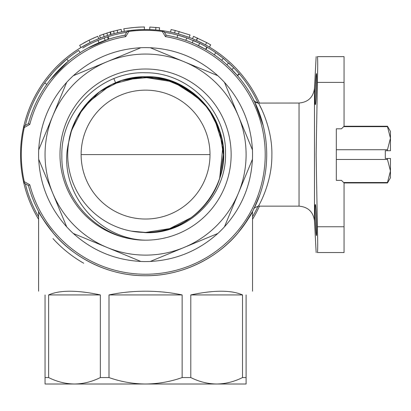 <?xml version="1.0" encoding="UTF-8"?>
<svg xmlns="http://www.w3.org/2000/svg" width="411" height="411" viewBox="0 0 411 411"><rect width="100%" height="100%" fill="white"/><g stroke="black" fill="none" stroke-linecap="round" stroke-linejoin="round"><path stroke-width="0.62" d="M55.531 73.523L54.786 74.36M54.262 74.961L54.036 75.218M53.877 75.403L53.111 76.297M68.015 61.511L50.61 79.354M50.425 79.58L49.906 80.248M49.443 80.849L49.079 81.321M51.457 78.29L51.76 77.92M54.992 74.129L55.428 73.641M57.561 71.324L58.105 70.759M56.302 68.909L66.669 59.276C63.643 61.614 59.318 65.76 53.687 71.725L53.646 71.766M51.812 73.846L50.594 75.285M50.404 75.516L50.142 75.829M48.883 77.376L48.59 77.751M47.465 79.184L47.208 79.523M47.399 79.277L47.722 78.861M51.442 74.278L51.925 73.718M49.058 81.347L55.598 73.451C61.111 67.609 65.349 63.551 68.313 61.265L58.162 70.697M61.434 67.414L61.121 67.717M56.471 68.735L58.28 66.901M60.946 64.322L61.141 64.142A123.732 123.732 0 0 1 62.261 63.104L62.354 63.022M63.53 61.969L63.921 61.619M64.059 61.501L66.798 59.169L68.442 61.157M140.31 27.1L139.776 27.121M133.164 27.594L131.844 27.732M131.643 27.753L129.604 27.994M139.719 29.705L138.589 29.762M137.449 29.833L137.192 29.849M136.539 29.895L128.951 30.681M315.335 204.596C316.136 203.62 317.138 236.479 316.47 235.529C315.889 236.5 314.436 203.661 315.335 204.596M315.067 207.612L315.057 208.973M316.239 234.398L316.362 235.246M344.053 226.764L344.053 252.539L317.39 252.539C315.766 252.539 315.766 252.539 317.39 252.539C317.821 250.998 317.821 242.403 317.39 226.764L344.053 226.764L344.053 182.941L341.474 180.362L336.316 180.362L336.316 159.463L387.475 159.463L387.475 158.456L385.297 158.456L385.297 150.719L390.45 150.719L390.45 138.183L387.475 126.655L343.627 126.655M344.053 126.234L387.475 126.234L390.45 131.386L390.45 138.183L387.475 149.712L336.316 149.712L336.316 128.813L341.474 128.813L344.053 126.234L344.053 56.636L317.39 56.636C315.766 56.636 315.766 56.636 317.39 56.636C315.766 56.636 315.766 56.636 317.39 56.636C317.821 58.141 317.821 66.736 317.39 82.411L316.146 154.587L317.39 226.764M315.335 104.579C314.436 105.535 315.889 72.696 316.47 73.646C317.138 72.696 316.136 105.555 315.335 104.579M343.627 182.52L387.475 182.52L387.475 182.941L390.45 177.788L390.45 170.991L387.475 159.463M170.56 32.094L171.079 29.566L175.225 30.486L174.624 32.993A125.016 125.016 0 0 0 162.376 30.702A125.016 125.016 0 0 1 238.159 70.589A125.016 125.016 0 0 0 209.389 47.085L210.704 44.871L206.687 42.585L193.504 36.338L192.538 38.726L196.371 40.355A125.016 125.016 0 0 0 178.482 33.979L179.33 34.216M205.454 44.845A125.016 125.016 0 0 0 196.535 40.432L205.454 44.845L206.687 42.585M27.814 185.176L24.809 183.501L23.55 181.811A125.016 125.016 0 0 0 38.593 219.289A125.016 125.016 0 0 1 238.159 70.589A125.016 125.016 0 0 1 259.464 103.033A125.016 125.016 0 0 0 238.159 70.589A125.016 125.016 0 0 1 259.464 103.033M221.169 136.026L212.045 114.073L203.224 102.282L179.9 84.723M219.664 178.461L222.926 145.884M222.849 145.222L214.239 117.926M212.939 115.583L206.353 105.951M219.602 130.534L213.879 117.253M213.848 117.202L211.722 113.554M211.444 113.107L208.562 108.848M223.404 153.354L223.332 150.945M222.459 142.412L222.017 139.899M220.82 134.649L220.044 131.931M217.887 125.771L214.342 118.111L203.224 102.282L182.114 85.853M219.279 129.552L216.756 123.079M205.474 104.877L203.224 102.282L184.246 87.029M152.964 77.093L124.086 79.765M123.768 79.857L119.976 81.065M113.878 78.64L115.589 82.745L111.905 84.394M110.287 85.195L103.13 89.326M199.921 98.856L173.365 81.871L141.369 76.857M140.459 76.908L124.456 79.657M122.627 80.196L114.371 83.269M112.116 84.296L100.52 91.098M75.788 120.074L70.928 132.476M84.784 105.951L83.335 107.821M164.225 79.01L140.721 76.888L112.429 84.147M112.409 84.157L106.033 87.528M92.922 97.243L78.496 115.075M163.83 78.912L186.686 88.488L203.224 102.282L184.143 86.968M157.089 77.597L151.495 76.965M148.844 76.811L144.41 76.749M142.555 76.8L136.098 77.319M131.726 77.982L125.864 79.277M87.589 102.637L85.509 105.062M74.612 122.565L72.793 126.942M152.353 77.037L137.69 77.14M135.204 77.432L123.557 79.919M110.785 84.943L86.942 103.372M86.32 104.096L77.191 117.376M76.708 118.281L73.122 126.095M203.209 102.262L189.574 90.374L174.084 82.154M255.411 205.7L253.844 208.942C253.248 208.469 254.774 207.534 258.432 206.142L299.038 206.142L299.038 103.033L258.452 103.069C259.017 103.767 272.642 127.816 271.871 155.558C272.056 183.26 258.349 206.399 258.432 206.142L258.452 206.101M253.839 208.952L253.875 208.88A5.153 5.153 26.7 0 0 253.844 208.942L259.824 194.881M263.199 125.581L254.579 101.723M254.512 101.589L257.378 107.939M159.581 27.763L159.298 30.327L159.581 27.763L149.82 27.064L149.732 29.638L155.692 29.977L155.903 27.409M184.159 35.675L189.158 37.416L190.057 34.997L189.163 37.416M131.371 27.784C141.189 26.746 148.51 27.008 142.078 27.039C136.267 26.936 121.903 29.022 123.875 28.847L124.312 31.39C122.375 31.555 136.457 29.515 142.149 29.618C148.448 29.587 141.276 29.33 131.659 30.347M131.921 30.316L134.859 30.029M134.983 30.018L139.062 29.741M90.22 42.487L91.17 42.025L90.173 42.513L89.028 40.201L97.792 36.271L98.758 38.665M91.848 41.696L92.162 41.552M92.619 41.336L92.994 41.162M86.952 44.162L87.805 43.715M89.608 42.79L89.988 42.605M96.457 39.62L98.357 38.824M89.028 40.201L79.631 45.349L80.962 47.558L90.173 42.513M50.892 230.181L53.502 233.34C44.311 221.324 39.343 214.033 38.598 211.465C38.968 213.33 43.684 220.322 52.747 232.446C69.356 253.217 103.433 275.956 145.566 275.74A121.153 121.153 0 0 1 28.431 185.52L24.809 183.501A2.579 1.541 -60.9 0 1 24.285 181.647L29.798 184.775L28.441 185.525M38.593 219.289A125.016 125.016 0 0 1 23.55 127.364L24.809 125.674A2.579 2.579 0 0 0 23.55 127.364A125.016 125.016 0 0 1 162.376 30.702A2.579 2.579 0 0 1 164.246 31.94L166.193 35.207L165.397 36.6L162.273 31.452A2.579 1.587 -30.8 0 1 164.246 31.94L164.811 32.89M91.617 119.339A64.445 64.445 0 0 1 180.814 100.638A64.445 64.445 0 0 1 199.52 189.836A64.445 64.445 0 0 1 110.323 208.536A64.445 64.445 0 0 1 91.617 119.339M219.602 178.641L223.414 154.587L219.602 130.534L208.547 108.833L191.326 91.607L169.625 80.551L145.566 76.739L121.512 80.551L99.811 91.607L82.59 108.833L71.535 130.534L68.704 142.252A77.849 77.849 0 0 1 145.566 76.739L121.512 80.551L99.811 91.607L82.59 108.833L71.535 130.534L68.704 142.252C56.959 189.846 97.13 239.284 145.566 240.168A85.58 85.58 0 0 1 59.991 154.587A85.58 85.58 0 0 1 145.566 69.007A85.58 85.58 0 0 1 231.146 154.587A85.58 85.58 0 0 1 145.566 240.168C100.71 240.651 60.951 200.722 61.861 156.026C60.509 111.299 100.808 70.969 145.566 72.768C188.233 72.315 226.394 110.333 225.521 153.128C226.841 195.77 188.366 234.419 145.566 232.652L131.463 231.146L145.566 232.436A77.849 77.849 0 0 1 131.463 231.146L145.566 232.436L169.625 228.624L191.326 217.568M145.566 232.436C196.463 234.378 237.183 178.333 219.602 130.534C209.918 99.113 178.441 76.246 145.566 76.739C178.441 76.246 209.918 99.113 219.602 130.534C237.183 178.333 196.463 234.378 145.566 232.436C196.463 234.378 237.183 178.333 219.602 130.534C209.918 99.113 178.441 76.246 145.566 76.739C196.463 74.797 237.183 130.842 219.602 178.641C209.918 210.062 178.441 232.934 145.566 232.436C178.441 232.934 209.918 210.062 219.602 178.641C237.183 130.842 196.463 74.797 145.566 76.739C196.463 74.797 237.183 130.842 219.602 178.641C209.918 210.062 178.441 232.934 145.566 232.436L131.463 231.146L145.566 232.436C178.441 232.934 209.918 210.062 219.602 178.641C237.183 130.842 196.463 74.797 145.566 76.739L121.512 80.551L99.811 91.607L82.59 108.833L71.535 130.534L68.704 142.252L71.535 130.534L82.59 108.833L99.811 91.607L121.512 80.551L145.566 76.739L121.512 80.551L99.811 91.607L82.59 108.833L71.535 130.534L68.704 142.252L71.535 130.534L82.59 108.833L99.811 91.607L121.512 80.551L145.566 76.739L121.512 80.551L99.811 91.607L82.59 108.833L71.535 130.534L68.704 142.252L71.535 130.534L82.59 108.833L99.811 91.607L121.512 80.551L145.566 76.739L121.512 80.551L99.811 91.607L82.59 108.833L71.535 130.534L68.704 142.252A77.849 77.849 0 0 0 131.463 231.146L145.566 232.436C178.441 232.934 209.918 210.062 219.602 178.641C237.183 130.842 196.463 74.797 145.566 76.739A77.849 77.849 0 0 1 223.414 154.587A77.849 77.849 0 0 1 145.566 232.436C178.441 232.934 209.918 210.062 219.602 178.641C237.183 130.842 196.463 74.797 145.566 76.739C108.437 75.932 73.78 105.637 68.704 142.252M73.312 75.706L107.096 61.712A100.531 100.531 0 0 1 238.447 193.057A100.531 100.531 0 0 1 52.69 193.057A100.531 100.531 0 0 1 107.096 61.712L140.881 47.717A106.973 106.973 0 0 1 150.256 47.717C176.052 49.14 198.575 58.47 217.825 75.706A106.973 106.973 0 0 1 224.452 82.334C241.683 101.579 251.013 124.107 252.441 149.902A106.973 106.973 0 0 1 252.441 159.273C251.013 185.073 241.683 207.596 224.452 226.841A106.973 106.973 0 0 1 217.825 233.474C198.575 250.705 176.052 260.035 150.256 261.458A106.973 106.973 0 0 1 140.881 261.458C115.085 260.035 92.562 250.705 73.312 233.474A106.973 106.973 0 0 1 66.685 226.841C49.454 207.596 40.124 185.073 38.696 159.273A106.973 106.973 0 0 1 38.696 149.902C40.124 124.107 49.454 101.579 66.685 82.334A106.973 106.973 0 0 1 73.312 75.706C92.562 58.47 115.085 49.14 140.881 47.717M59.991 384.002L246.097 384.002L246.097 294.928C254.656 289.986 254.656 289.986 246.097 294.928M166.188 35.202A121.153 121.153 0 0 1 266.277 164.934A121.153 121.153 0 0 1 145.566 275.74C187.596 275.981 221.77 253.233 238.359 232.482C247.432 220.353 252.159 213.35 252.539 211.465C251.835 213.972 246.867 221.262 237.635 233.34M252.544 291.204L252.544 211.46L243.898 225.367M182.135 294.928L109.002 294.928C120.813 292.457 133.005 291.214 145.566 291.204C158.132 291.214 170.324 292.457 182.135 294.928L182.135 377.56L190.796 377.56L190.796 294.928C214.085 289.986 231.321 289.986 242.511 294.928L242.511 377.56L246.097 377.56M45.04 294.928C36.481 289.986 36.481 289.986 45.04 294.928L45.04 384.002L74.483 384.002C65.601 383.884 56.985 381.737 48.626 377.56L48.626 294.928C59.816 289.986 77.052 289.986 100.341 294.928L48.626 294.928M182.135 377.56C170.303 381.737 158.112 383.884 145.566 384.002C133.041 383.889 120.849 381.742 109.002 377.56L109.002 294.928M100.341 294.928L100.341 377.56L109.002 377.56M100.341 377.56C91.961 381.742 83.346 383.889 74.483 384.002M45.04 377.56L48.626 377.56M47.275 225.413L41.557 216.715M40.129 214.254L38.901 212.035M242.511 294.928L190.796 294.928M242.511 377.56C234.131 381.742 225.516 383.889 216.654 384.002C207.776 383.884 199.155 381.737 190.796 377.56M252.441 159.273L224.452 226.841M217.825 233.474L150.256 261.458M224.452 82.334L252.441 149.902M150.256 47.717L217.825 75.706M38.696 149.902L66.685 82.334M66.685 226.841L38.696 159.273M140.881 261.458L73.312 233.474M258.622 205.793L259.094 204.919M261.848 109.752L259.803 105.601M259.464 206.142A125.016 125.016 0 0 1 252.544 219.289A125.016 125.016 0 0 0 259.464 206.142A125.016 125.016 0 0 1 252.544 219.289M83.469 43.124L86.469 41.506M87.235 41.105L87.666 40.884M88.632 40.396L89.146 40.144M90.584 39.446L90.841 39.322M91.35 39.086L91.817 38.865M92.901 38.367L94.571 37.627M95.208 37.35L95.491 37.231M100.448 37.997L99.513 35.593L110.369 31.94L121.147 29.351L121.641 31.878M117.746 32.705L117.171 30.193M114.227 33.563L113.58 31.066M111.083 34.421L110.369 31.94M110.734 34.519L110.014 32.043M107.615 35.469L106.829 33.014M104.183 36.62L103.331 34.185M129.373 28.025L128.782 28.102M129.29 28.035L129.963 27.948M132.419 27.671L133.185 27.594M135.337 27.403L135.913 27.357M136.514 27.311L138.779 27.172M144.4 29.577L144.374 26.998L142.293 27.034M132.974 27.614L131.51 27.768M128.715 30.712L128.427 30.748M129.003 30.671L129.635 30.589M132.137 30.291L132.594 30.244M133.678 30.137L133.991 30.106M196.535 40.432L197.588 38.079M196.371 40.355L197.419 38.002M175.225 30.486L190.057 34.997M178.482 33.979L179.165 31.493M107.625 36.82A123.732 123.732 0 0 1 126.67 32.31L126.891 31.94A2.579 2.579 0 0 1 128.761 30.702L128.864 31.452L125.74 36.6L124.944 35.207L126.891 31.94A2.579 1.587 30.8 0 1 128.864 31.452A124.266 124.266 0 0 1 162.273 31.452L162.376 30.702A2.579 2.579 0 0 1 164.246 31.94M29.798 124.405L24.285 127.528A2.579 1.541 -119.1 0 1 24.809 125.674L28.431 123.654L29.798 124.405A119.642 119.642 0 0 1 125.74 36.6M23.55 181.811A2.579 2.579 0 0 0 24.809 183.501A2.579 2.579 0 0 1 23.55 181.811L24.285 181.647A124.266 124.266 0 0 1 24.285 127.528L23.55 127.364A2.579 2.579 0 0 1 24.809 125.674L28.441 123.649A121.153 121.153 0 0 1 124.949 35.202M145.992 219.027L145.566 219.032M222.145 60.71L217.948 57.432M217.676 57.232L216.638 56.471M216.253 56.194L214.295 54.817C222.932 60.771 230.663 67.728 237.501 75.681L239.459 74.006L239.217 73.723L237.265 75.408L229.441 67.163M228.973 66.716L225.819 63.823M225.439 63.494L224.473 62.652M224.041 62.287L222.598 61.075M186.409 40.525L181.354 38.84M181.03 38.742L179.797 38.372M179.345 38.238L177.038 37.596C187.169 40.324 196.782 44.301 205.88 49.515L207.165 47.28L206.846 47.095L205.567 49.335L195.441 44.177M194.845 43.91L190.91 42.241M190.442 42.05L186.954 40.725M64.846 60.818L64.47 61.141M63.787 61.737L63.428 62.056M59.847 65.364L59.235 65.955M55.254 70.019L54.869 70.43M63.13 65.811L53.255 76.127M45.035 82.462A123.732 123.732 0 0 1 46.849 80.001M47.111 79.652A123.732 123.732 0 0 1 49.284 76.878M57.653 67.522A123.732 123.732 0 0 1 59.754 65.452M59.765 65.447A123.732 123.732 0 0 1 60.227 65M62.344 63.027A123.732 123.732 0 0 1 62.986 62.451M63.371 62.107A123.732 123.732 0 0 1 63.808 61.717M64.183 61.393A123.732 123.732 0 0 1 65.262 60.458M104.353 40.663L105.159 40.376L104.302 37.946A123.732 123.732 0 0 1 107.451 36.877L108.242 39.328M101.317 41.809L98.984 42.749M104.302 37.946L96.904 40.833C101.687 38.84 91.725 42.754 84.219 47.137L85.945 46.171M98.234 43.068L98.994 42.744L98.003 40.365M98.912 42.78L87.774 48.108M85.524 49.361L82.318 51.257M81.573 51.714L83.238 50.697M84.99 49.669L85.467 49.392M84.589 46.931L85.92 46.186M87.43 48.298L86.973 48.549M85.195 49.551L84.836 49.757M84.183 50.137L83.561 50.507M83.495 50.548L86.105 49.032M87.307 48.364L88.298 47.825M89.86 47.003L90.184 46.833M90.358 46.746L90.8 46.525M91.155 46.345L92.326 45.76M93.302 45.287L94.258 44.835M95.881 44.095L98.753 42.847M87.733 45.21L90.595 43.741M94.684 41.804L92.383 42.872M108.966 39.096L103.464 40.987M100.027 42.323L99.087 42.708M108.992 39.091L108.211 36.63L105.73 37.447M99.2 39.877L98.774 40.047M95.706 41.352L94.746 41.778M88.37 44.871L86.937 45.631M84.985 46.705L82.709 48.015M84.897 49.721L85.76 49.228M86.156 49.007L86.623 48.739M90.949 46.448L91.355 46.243M103.377 41.018L103.937 40.812M91.884 43.109L92.999 42.58M94.705 41.794L95.475 41.449M96.066 41.192L96.698 40.92M99.231 39.862L100.68 39.286M100.911 39.199L103.315 38.295M101.142 39.107L99.806 39.631M108.417 39.271L87.82 48.082M58.069 70.79L57.591 71.298M51.74 77.946L51.396 78.367M50.877 79.015L50.209 79.857M53.687 71.725L46.114 80.977M52.911 72.593L54.231 71.118M82.873 50.918L82.519 51.134M82.169 51.349L81.301 51.889M60.124 68.699L60.617 68.211M61.624 67.234L62.123 66.752M62.179 66.7L62.534 66.366M65.878 63.335L64.614 64.455M63.5 65.467L63.232 65.714M62.672 66.233L61.203 67.635M58.907 69.927L58.562 70.281M53.995 71.38L54.242 71.113M54.309 71.041L54.904 70.389M55.5 69.757L57.689 67.491M58.208 66.967L59.461 65.734M62.57 62.826L62.888 62.539M62.302 63.068L61.208 64.075M59.518 65.683L58.809 66.376M58.141 67.039L57.833 67.342M258.041 103.017A123.732 123.732 0 0 0 239.217 73.723L233.705 67.748L223.307 58.331L215.76 52.695L214.295 54.817M233.705 67.748L231.871 69.562M230.001 64.142A123.732 123.732 0 0 0 228.639 62.893L226.908 64.804M223.307 58.331L221.688 60.335M231.229 65.303A123.732 123.732 0 0 1 231.989 66.037M235.996 70.137A123.732 123.732 0 0 1 236.335 70.502M219.448 55.336A123.732 123.732 0 0 1 221.483 56.882M223.774 58.711A123.732 123.732 0 0 1 224.55 59.343M225.141 59.836A123.732 123.732 0 0 1 225.428 60.083M218.621 54.725A123.732 123.732 0 0 0 206.846 47.095L199.654 43.304L186.707 37.899L177.711 35.105L177.038 37.596M199.654 43.304L198.528 45.626M194.958 41.141A123.732 123.732 0 0 0 193.257 40.417L192.266 42.795M186.707 37.899L185.849 40.329M195.626 41.434A123.732 123.732 0 0 1 195.893 41.557M196.499 41.824A123.732 123.732 0 0 1 197.46 42.266M202.608 44.789A123.732 123.732 0 0 1 203.055 45.025M182.068 36.363A123.732 123.732 0 0 1 184.503 37.144M187.277 38.1A123.732 123.732 0 0 1 188.217 38.439M188.937 38.706A123.732 123.732 0 0 1 189.291 38.84M105.432 37.55L104.502 37.874M94.186 42.03L93.061 42.554M91.206 43.443L88.935 44.578M87.98 45.076L87.615 45.267M203.224 102.282L194.285 93.867M177.475 83.577L161.035 78.296M52.978 238.591A125.016 125.016 0 0 0 83.705 263.225A125.016 125.016 0 0 1 52.978 238.591M387.871 150.719L390.45 150.719M385.862 150.719L385.297 150.719L385.297 151.567M387.475 182.52L390.45 170.991L390.45 158.456L387.871 158.456M387.475 126.234L387.475 126.655M387.475 149.712L387.475 150.719M390.45 158.456L387.475 158.456M336.316 128.813L336.316 180.362M316.47 73.646L316.362 73.929M316.223 74.874L316.1 76.133M315.473 85.961L315.216 92.105M315.124 95.198L315.078 97.7M315.057 99.945L315.067 101.579M299.038 103.033C308.06 102.226 313.208 97.34 314.487 88.375L314.487 220.799L316.146 252.539M258.432 103.033C254.758 101.625 253.227 100.685 253.839 100.222A5.153 5.153 153.3 0 0 258.452 103.069M29.798 184.775A119.642 119.642 0 0 0 264.797 164.534A119.642 119.642 0 0 0 165.397 36.6M210.011 154.587L81.126 154.587M25.333 183.794A123.732 123.732 0 0 0 38.593 216.761M252.544 216.761A123.732 123.732 0 0 0 258.041 206.158M238.087 72.434A123.732 123.732 0 0 0 236.993 71.216M205.346 46.258A123.732 123.732 0 0 0 203.907 45.477M181.087 36.065A123.732 123.732 0 0 0 164.467 32.31M80.15 52.613L78.758 50.445A123.732 123.732 0 0 0 66.649 59.292M44.927 82.616A123.732 123.732 0 0 0 25.333 125.381M128.761 30.702A2.579 2.579 0 0 0 126.891 31.94M344.053 82.411L317.39 82.411M344.053 182.941L387.475 182.941M38.593 291.204L38.593 211.46M314.487 220.799C313.208 211.835 308.06 206.949 299.038 206.142M46.797 84.43L44.696 82.935M314.487 88.375L316.146 56.636"/></g></svg>
